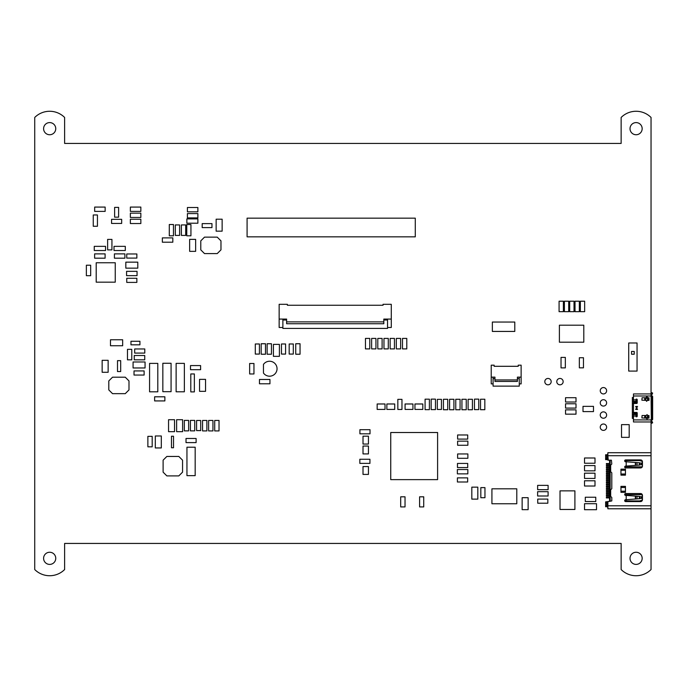 <?xml version="1.0" encoding="UTF-8"?>
<svg xmlns="http://www.w3.org/2000/svg" width="687" height="687" viewBox="0 0 687 687"><rect width="100%" height="100%" fill="white"/><g stroke="black" fill="none" stroke-linecap="round" stroke-linejoin="round"><path stroke-width="1.03" d="M477.817 487.152L477.817 499.123L471.823 499.123L471.823 487.152L477.817 487.152M651.044 162.02L651.044 117.46A21.142 21.142 0 0 0 621.142 117.46L621.142 143.428L64.621 143.428L64.621 117.46A21.142 21.142 0 0 0 34.728 117.46L34.728 569.54A21.142 21.142 0 0 0 64.621 569.54L64.621 543.434L621.142 543.434L621.142 569.54A21.142 21.142 0 0 0 651.044 569.54L651.044 508.775L607.875 508.775L607.875 501.673L611.799 500.926L611.799 497.491L610.674 496.366L610.674 489.788L611.799 488.672L611.799 472.819L610.674 471.703L610.674 465.125L611.799 464L611.421 460.187L607.875 460.187L609.558 460.187L609.558 501.304L605.633 501.862L605.633 506.723L607.686 506.723L607.875 508.586M651.044 508.775L638 508.775L651.044 508.775L651.044 455.704L607.875 455.704L607.875 452.716L651.044 452.716L651.053 420.848A1.099 1.099 0 0 1 652.066 421.5L652.65 422.814L651.628 423.269L651.044 421.964L633.474 421.964L633.474 412.432L632.358 412.432L632.358 397.481L633.474 397.481L632.358 397.481M652.186 395.987L651.31 395.987L652.186 395.987A0.747 0.464 90 0 1 652.65 396.734L651.774 396.734A0.747 0.464 -90 0 0 651.31 395.987L633.474 395.987L633.474 393.934L651.044 393.934L651.053 395.059L651.044 162.39M492.356 322.048L514.786 322.048L514.786 331.435L492.356 331.435L492.356 322.048M247.088 236.843L247.088 218.157L415.283 218.157L415.283 236.843L247.088 236.843M43.599 128.675A6.071 6.071 0 0 1 49.67 122.595A6.071 6.071 0 0 1 55.75 128.675A6.071 6.071 0 0 1 49.67 134.746A6.071 6.071 0 0 1 43.599 128.675M630.022 128.675A6.071 6.071 0 0 1 636.093 122.595A6.071 6.071 0 0 1 642.165 128.675A6.071 6.071 0 0 1 636.093 134.746A6.071 6.071 0 0 1 630.022 128.675M55.75 558.325A6.071 6.071 0 0 1 49.67 564.405A6.071 6.071 0 0 1 43.599 558.325A6.071 6.071 0 0 1 49.67 552.254A6.071 6.071 0 0 1 55.75 558.325M642.165 558.325A6.071 6.071 0 0 1 636.093 564.405A6.071 6.071 0 0 1 630.022 558.325A6.071 6.071 0 0 1 636.093 552.254A6.071 6.071 0 0 1 642.165 558.325M286.616 319.077L286.616 321.885L383.81 321.885L383.81 319.077L391.281 319.077L391.281 304.315L383.045 304.315L383.045 305.243L287.381 305.243L287.381 304.315L279.145 304.315L279.145 319.077L286.616 319.077M391.281 319.077L391.281 327.493L387.545 327.493L387.545 319.077M387.545 327.493L387.545 328.429L282.881 328.429L282.881 327.493L279.145 327.493L279.145 319.077M387.545 320.013L383.81 320.013M383.81 321.885L383.81 323.749L286.616 323.749L286.616 321.885M286.616 320.013L282.881 320.013M282.881 327.493L282.881 319.077M600.249 390.74A3.186 3.186 0 0 1 603.435 387.562A3.186 3.186 0 0 1 606.621 390.74A3.186 3.186 0 0 1 603.435 393.926A3.186 3.186 0 0 1 600.249 390.74M600.249 402.891A3.186 3.186 0 0 0 603.435 406.077A3.186 3.186 0 0 0 606.621 402.891A3.186 3.186 0 0 0 603.435 399.714A3.186 3.186 0 0 0 600.249 402.891M600.249 415.042A3.186 3.186 0 0 0 603.435 418.228A3.186 3.186 0 0 0 606.621 415.042A3.186 3.186 0 0 0 603.435 411.865A3.186 3.186 0 0 0 600.249 415.042M600.249 427.202A3.186 3.186 0 0 0 603.435 430.38A3.186 3.186 0 0 0 606.621 427.202A3.186 3.186 0 0 0 603.435 424.016A3.186 3.186 0 0 0 600.249 427.202M556.788 381.628A3.186 3.186 0 0 0 559.965 384.814A3.186 3.186 0 0 0 563.151 381.628A3.186 3.186 0 0 0 559.965 378.451A3.186 3.186 0 0 0 556.788 381.628M544.808 381.628A3.186 3.186 0 0 0 547.994 384.814A3.186 3.186 0 0 0 551.18 381.628A3.186 3.186 0 0 0 547.994 378.451A3.186 3.186 0 0 0 544.808 381.628M134.257 359.816L144.734 359.816L144.734 355.505L134.257 355.505L134.257 359.816M127.464 359.816L131.775 359.816L131.775 349.339L127.464 349.339L127.464 359.816M147.877 436.348L147.877 446.825L152.188 446.825L152.188 436.348L147.877 436.348M168.555 419.705L168.555 431.676L174.541 431.676L174.541 419.705L168.555 419.705M182.613 431.676L182.613 419.705L176.619 419.705L176.619 431.676L182.613 431.676M184.331 420.392L184.331 430.869L188.642 430.869L188.642 420.392L184.331 420.392M190.411 420.392L190.411 430.869L194.722 430.869L194.722 420.392L190.411 420.392M196.576 420.487L196.576 430.586L200.698 430.586L200.698 420.487L196.576 420.487M202.562 420.444L202.562 430.921L206.873 430.921L206.873 420.444L202.562 420.444M208.633 420.444L208.633 430.921L212.944 430.921L212.944 420.444L208.633 420.444M214.713 420.444L214.713 430.921L219.024 430.921L219.024 420.444L214.713 420.444M126.751 282.4L136.859 282.4L136.859 278.278L126.751 278.278L126.751 282.4M126.571 271.348L126.571 275.659L137.048 275.659L137.048 271.348L126.571 271.348M126.751 253.975L126.751 258.097L136.859 258.097L136.859 253.975L126.751 253.975M114.42 253.881L114.42 258.192L124.897 258.192L124.897 253.881L114.42 253.881M107.627 249.879L111.938 249.879L111.938 239.402L107.627 239.402L107.627 249.879M94.626 258.192L105.102 258.192L105.102 253.881L94.626 253.881L94.626 258.192M94.669 211.39L105.145 211.39L105.145 207.079L94.669 207.079L94.669 211.39M130.367 207.079L130.367 211.39L140.844 211.39L140.844 207.079L130.367 207.079M130.367 219.23L130.367 223.541L140.844 223.541L140.844 219.23L130.367 219.23M140.844 217.461L140.844 213.15L130.367 213.15L130.367 217.461L140.844 217.461M162.347 242.202L172.823 242.202L172.823 237.891L162.347 237.891L162.347 242.202M175.305 224.932L175.305 235.409L179.608 235.409L179.608 224.932L175.305 224.932M181.377 224.932L181.377 235.409L185.688 235.409L185.688 224.932L181.377 224.932M186.855 218.904L186.855 223.215L197.882 223.215L197.882 218.904L186.855 218.904M197.882 217.899L197.882 213.588L187.405 213.588L187.405 217.899L197.882 217.899M197.882 211.819L197.882 207.508L187.405 207.508L187.405 211.819L197.882 211.819M559.081 311.683L563.392 311.683L563.392 301.207L559.081 301.207L559.081 311.683M564.396 311.683L568.707 311.683L568.707 301.207L564.396 301.207L564.396 311.683M569.712 311.683L574.023 311.683L574.023 301.207L569.712 301.207L569.712 311.683M575.028 311.683L579.339 311.683L579.339 301.207L575.028 301.207L575.028 311.683M580.343 311.683L584.654 311.683L584.654 301.207L580.343 301.207L580.343 311.683M565.538 402.015L576.015 402.015L576.015 397.704L565.538 397.704L565.538 402.015M565.538 403.776L565.538 408.087L576.015 408.087L576.015 403.776L565.538 403.776M565.538 409.856L565.538 414.167L576.015 414.167L576.015 409.856L565.538 409.856M363.011 436.185L363.011 444.034L368.438 444.034L368.438 436.185L363.011 436.185M363.011 446.052L363.011 453.909L368.438 453.909L368.438 446.052L363.011 446.052M363.011 466.559L363.011 474.416L368.438 474.416L368.438 466.559L363.011 466.559M480.522 399.224L480.522 409.701L484.833 409.701L484.833 399.224L480.522 399.224M474.451 399.13L474.451 409.607L478.762 409.607L478.762 399.13L474.451 399.13M468.105 399.276L468.105 409.753L472.416 409.753L472.416 399.276L468.105 399.276M466.25 399.276L461.939 399.276L461.939 409.753L466.25 409.753L466.25 399.276M455.764 399.276L455.764 409.753L460.075 409.753L460.075 399.276L455.764 399.276M453.901 409.753L453.901 399.276L449.599 399.276L449.599 409.753L453.901 409.753M443.424 399.276L443.424 409.753L447.735 409.753L447.735 399.276L443.424 399.276M431.161 399.13L431.161 409.607L435.472 409.607L435.472 399.13L431.161 399.13M425.081 399.173L425.081 409.65L429.392 409.65L429.392 399.173L425.081 399.173M414.957 409.409L422.814 409.409L422.814 403.982L414.957 403.982L414.957 409.409M412.939 403.982L405.081 403.982L405.081 409.409L412.939 409.409L412.939 403.982M386.858 403.982L386.858 409.409L394.716 409.409L394.716 403.982L386.858 403.982M385.021 403.982L377.163 403.982L377.163 409.409L385.021 409.409L385.021 403.982M579.347 357.729L579.347 367.837L583.469 367.837L583.469 357.729L579.347 357.729M561.03 357.403L561.03 367.88L565.341 367.88L565.341 357.403L561.03 357.403M216.147 231.167L216.147 219.196L222.141 219.196L222.141 231.167L216.147 231.167M189.646 251.348L195.64 251.348L195.64 239.377L189.646 239.377L189.646 251.348M111.569 223.447L121.668 223.447L121.668 219.325L111.569 219.325L111.569 223.447M125.824 268.145L137.795 268.145L137.795 262.151L125.824 262.151L125.824 268.145M110.487 345.759L122.655 345.759L122.655 339.764L110.487 339.764L110.487 345.759M130.968 344.822L139.933 344.822L139.933 341.259L130.968 341.259L130.968 344.822M149.577 391.805L157.804 391.805L157.804 363.389L149.577 363.389L149.577 391.805M162.836 391.684L171.072 391.684L171.072 363.268L162.836 363.268L162.836 391.684M176.121 391.796L184.356 391.796L184.356 363.38L176.121 363.38L176.121 391.796M190.797 391.899L194.361 391.899L194.361 373.951L190.797 373.951L190.797 391.899M199.556 391.332L205.55 391.332L205.55 379.361L199.556 379.361L199.556 391.332M190.505 365.57L190.505 369.692L200.604 369.692L200.604 365.57L190.505 365.57M134.017 375.05L144.124 375.05L144.124 370.928L134.017 370.928L134.017 375.05M133.08 367.966L145.06 367.966L145.06 361.98L133.08 361.98L133.08 367.966M134.686 353.084L144.785 353.084L144.785 348.953L134.686 348.953L134.686 353.084M117.503 371.547L120.689 371.547L120.689 360.658L117.503 360.658L117.503 371.547M102.148 372.285L108.142 372.285L108.142 360.314L102.148 360.314L102.148 372.285M112.539 377.197L108.795 380.933L108.795 389.915L112.539 393.66L125.257 393.66L128.993 389.915L128.993 380.933L125.257 377.197L112.539 377.197M154.618 400.925L164.871 400.925L164.871 396.803L154.618 396.803L154.618 400.925M163.111 472.158L166.847 475.893L178.818 475.893L182.562 472.158L182.562 460.187L178.818 456.451L166.847 456.451L163.111 460.187L163.111 472.158M195.177 447.22L186.95 447.22L186.95 475.636L195.177 475.636L195.177 447.22M171.467 447.752L173.519 447.752L173.519 436.245L171.467 436.245L171.467 447.752M155.314 435.979L155.314 447.95L161.308 447.95L161.308 435.979L155.314 435.979M186.014 438.478L186.014 442.6L196.113 442.6L196.113 438.478L186.014 438.478M263.456 364.419L263.456 373.015A7.471 7.471 0 0 0 274.542 374.303A7.471 7.471 0 0 0 274.542 363.14A7.471 7.471 0 0 0 263.456 364.419M259.471 379.473L259.471 383.784L269.948 383.784L269.948 379.473L259.471 379.473M253.958 363.483L249.647 363.483L249.647 373.96L253.958 373.96L253.958 363.483M255.298 343.972L255.298 354.08L259.42 354.08L259.42 343.972L255.298 343.972M261.18 343.749L261.18 354.226L265.491 354.226L265.491 343.749L261.18 343.749M267.131 343.749L267.131 354.226L271.442 354.226L271.442 343.749L267.131 343.749M273.409 344.376L273.409 356.347L279.403 356.347L279.403 344.376L273.409 344.376M281.464 343.972L281.464 354.08L285.586 354.08L285.586 343.972L281.464 343.972M289.184 343.972L289.184 354.08L293.306 354.08L293.306 343.972L289.184 343.972M295.736 343.749L295.736 354.226L300.047 354.226L300.047 343.749L295.736 343.749M96.206 262.76L96.206 282.168L115.253 282.168L115.253 262.76L96.206 262.76M114.008 250.532L125.3 250.532L125.3 246.35L114.008 246.35L114.008 250.532M94.256 250.532L105.558 250.532L105.558 246.35L94.256 246.35L94.256 250.532M93.26 226.272L97.442 226.272L97.442 214.971L93.26 214.971L93.26 226.272M114.626 207.38L114.626 217.161L118.611 217.161L118.611 207.38L114.626 207.38M169.294 224.52L169.294 235.821L173.468 235.821L173.468 224.52L169.294 224.52M186.761 224.52L186.761 235.821L190.934 235.821L190.934 224.52L186.761 224.52M202.184 227.603L211.965 227.603L211.965 223.618L202.184 223.618L202.184 227.603M559.39 342.195L583.795 342.195L583.795 325.191L559.39 325.191L559.39 342.195M628.717 371.083L637.055 371.083L637.055 342.985L628.717 342.985L628.717 371.083M621.52 437.353L629.189 437.353L629.189 424.635L621.52 424.635L621.52 437.353M583.005 411.59L593.482 411.59L593.482 406.352L583.005 406.352L583.005 411.59M585.29 497.242L585.29 501.553L595.766 501.553L595.766 497.242L585.29 497.242M584.525 486.018L595.002 486.018L595.002 480.78L584.525 480.78L584.525 486.018M584.525 473.18L584.525 478.427L595.002 478.427L595.002 473.18L584.525 473.18M584.525 465.588L584.525 470.835L595.002 470.835L595.002 465.588L584.525 465.588M584.525 457.989L584.525 463.236L595.002 463.236L595.002 457.989L584.525 457.989M584.534 503.708L584.534 509.702L596.514 509.702L596.514 503.708L584.534 503.708M560.017 509.471L574.907 509.471L574.907 490.862L560.017 490.862L560.017 509.471M491.926 503.76L516.787 503.76L516.787 488.809L491.926 488.809L491.926 503.76M480.823 487.615L480.823 497.714L484.953 497.714L484.953 487.615L480.823 487.615M457.619 434.965L457.619 439.087L467.718 439.087L467.718 434.965L457.619 434.965M457.619 445.262L467.873 445.262L467.873 441.14L457.619 441.14L457.619 445.262M457.619 453.952L457.619 458.289L467.873 458.289L467.873 453.952L457.619 453.952M457.465 463.442L457.465 467.572L467.718 467.572L467.718 463.442L457.465 463.442M467.838 473.858L467.838 469.547L457.362 469.547L457.362 473.858L467.838 473.858M457.405 477.877L457.405 481.999L467.658 481.999L467.658 477.877L457.405 477.877M419.594 496.813L419.594 506.92L423.724 506.92L423.724 496.813L419.594 496.813M400.701 496.813L400.701 506.92L405.029 506.92L405.029 496.813L400.701 496.813M359.911 429.693L359.911 433.815L370.018 433.815L370.018 429.693L359.911 429.693M359.833 463.39L369.941 463.39L369.941 459.268L359.833 459.268L359.833 463.39M390.74 479.629L437.602 479.629L437.602 432.509L390.74 432.509L390.74 479.629M437.327 399.362L437.327 409.469L441.449 409.469L441.449 399.362L437.327 399.362M397.833 399.362L397.833 409.469L401.964 409.469L401.964 399.362L397.833 399.362M365.458 338.416L365.458 348.893L369.769 348.893L369.769 338.416L365.458 338.416M371.633 338.416L371.633 348.893L375.944 348.893L375.944 338.416L371.633 338.416M377.798 338.416L377.798 348.893L382.109 348.893L382.109 338.416L377.798 338.416M383.973 338.416L383.973 348.893L388.284 348.893L388.284 338.416L383.973 338.416M390.139 338.416L390.139 348.893L394.45 348.893L394.45 338.416L390.139 338.416M396.313 338.416L396.313 348.893L400.624 348.893L400.624 338.416L396.313 338.416M402.488 338.416L402.488 348.893L406.79 348.893L406.79 338.416L402.488 338.416M86.364 265.225L86.364 275.702L90.675 275.702L90.675 265.225L86.364 265.225M522.137 497.689L522.137 509.66L528.131 509.66L528.131 497.689L522.137 497.689M537.732 499.097L537.732 503.219L547.831 503.219L547.831 499.097L537.732 499.097M537.62 491.686L537.62 495.997L548.097 495.997L548.097 491.686L537.62 491.686M537.638 485.374L537.638 489.685L548.114 489.685L548.114 485.374L537.638 485.374M200.776 240.871L200.776 249.853L204.511 253.589L217.229 253.589L220.974 249.853L220.974 240.871L217.229 237.135L204.511 237.135L200.776 240.871M494.125 366.3L494.125 365.175L491.222 365.175L491.222 377.146L494.958 377.146L494.958 379.945L517.397 379.945L517.397 377.146L521.132 377.146L521.132 365.175L518.23 365.175L518.23 366.3L494.125 366.3M493.086 377.146L493.086 383.878L491.222 383.878L491.222 377.146M521.132 377.146L521.132 383.878L519.26 383.878L519.26 377.146M493.086 378.64L494.958 378.64M493.086 383.878L493.086 386.137L519.26 386.137L519.26 383.878M519.26 378.64L517.397 378.64M517.397 379.945L517.397 381.465L494.958 381.465L494.958 379.945M631.551 351.426L631.551 354.226L634.221 354.226L634.221 351.426L631.551 351.426M34.728 162.123L34.728 535.877M637.588 406.455L636.282 406.455L637.588 406.455L637.029 406.549L637.029 409.349L637.588 409.443L635.715 409.443M635.715 406.455L635.715 407.013A0.558 0.558 0 0 1 636.282 406.455M635.715 408.885A0.558 0.558 0 0 0 636.282 409.443L637.588 409.443M652.65 419.164A0.747 0.464 90 0 1 652.186 419.912L651.31 419.912A0.747 0.464 -90 0 0 651.774 419.164L652.65 419.164L652.65 396.734M651.774 396.734L651.774 419.164M651.053 395.059A1.099 1.099 0 0 0 652.066 394.398L652.349 393.763L651.319 393.308L651.044 393.934L651.31 419.912M633.474 419.912L651.044 419.912L651.044 421.964M633.474 418.417L632.358 418.417L632.358 403.467L633.474 403.467L633.474 412.432L636.651 412.432A0.558 0.558 0 0 1 637.218 412.999L637.218 416.21A0.558 0.558 0 0 1 636.651 416.769L636.093 416.769L636.093 413.557L633.474 413.557M632.358 414.622L636.093 414.587M633.474 402.342L633.474 403.467L636.651 403.467A0.558 0.558 0 0 0 637.218 402.9L637.218 399.688A0.558 0.558 0 0 0 636.651 399.13L636.093 399.13L636.093 402.342L633.474 402.342L633.474 399.877L636.093 399.877M633.775 412.432L633.775 413.557M636.093 416.356L636.463 412.81L633.775 412.81M633.474 395.987L633.474 399.877M647.489 400.384L646.561 401.32L646.184 400.384L641.89 400.195L642.07 397.764L646.184 397.764L646.561 396.828L647.309 397.017L647.489 400.384L648.992 400.384L648.992 397.764L648.683 400.384M648.683 418.134L648.992 415.515L648.992 418.134L648.442 418.134L648.442 415.515L647.489 415.515L647.12 414.587L646.184 415.515L642.07 415.515L641.89 417.945L646.184 418.134L647.12 419.07L647.489 415.515M636.093 399.542L636.463 403.089L633.775 403.467M633.775 402.342L633.775 403.089M632.358 401.277L636.093 401.311M647.489 398.245L645.814 398.245L645.814 399.542L644.689 399.542L644.689 397.764M645.814 398.245L645.814 397.764M651.319 393.308L651.628 392.629L652.65 393.084L652.349 393.763M647.489 418.134L648.442 418.134M637.029 409.349L635.973 409.349M635.973 406.549L637.029 406.549M636.84 409.349L636.84 406.549L636.84 409.349M648.683 397.764L648.442 400.384M648.442 397.764L647.489 397.764M644.689 418.134L644.689 416.356L645.814 416.356L645.814 418.134M607.875 452.896L607.686 454.768L605.633 454.768L606.75 455.893L606.75 458.658L605.633 458.658L605.633 459.629L607.875 459.629L607.875 460.187M606.75 455.893L607.686 455.893M606.75 458.658L607.686 458.658M605.633 458.658L605.633 454.768M638 508.775L635.758 508.775M610.674 508.775L608.244 508.775M620.765 508.775L632.023 508.775M614.599 508.775L609.747 508.775M607.875 506.723L607.686 501.862M607.686 502.832L606.75 502.832L606.75 505.598L607.686 505.598M606.75 505.598L605.633 506.723M606.75 502.832L605.633 502.832M607.875 455.704L608.244 460.187M640.576 493.549A1.872 1.872 0 0 1 642.448 495.413L642.448 499.715A1.872 1.872 0 0 1 640.576 501.579L625.625 501.579A0.936 0.936 0 0 1 624.689 500.651A0.936 0.936 0 0 1 625.625 499.715L626.192 499.715L626.192 495.413L625.625 495.413A0.936 0.936 0 0 1 624.689 494.477A0.936 0.936 0 0 1 625.625 493.549L640.576 493.549M640.576 459.912A1.872 1.872 0 0 1 642.448 461.776L642.448 466.078A1.872 1.872 0 0 1 640.576 467.941L625.625 467.941A0.936 0.936 0 0 1 624.689 467.005A0.936 0.936 0 0 1 625.625 466.078L626.192 466.078L626.192 461.776L625.625 461.776A0.936 0.936 0 0 1 624.689 460.84A0.936 0.936 0 0 1 625.625 459.912L640.576 459.912M625.445 492.33L620.954 492.33L620.954 486.353L625.445 486.353L625.445 492.33M625.445 475.138L620.954 475.138L620.954 469.161L625.445 469.161L625.445 475.138M610.15 501.304L610.15 460.187M625.625 501.579L625.625 499.715M625.625 495.413L625.471 493.558M625.067 493.73L625.067 495.224M625.067 499.896L625.067 501.398M625.625 467.821L625.625 466.078M625.625 461.776L625.625 459.912M625.067 460.092L625.067 461.587M625.067 466.258L625.067 467.761M642.422 461.466L639.829 460.565L626.192 460.565L626.192 461.776L639.872 462.806L639.872 465.047L635.363 465.391L635.363 462.463M635.363 465.391L626.192 466.078L626.192 466.825M639.305 465.09L639.305 462.763M607.686 459.629L607.875 454.768M651.044 455.704L651.044 452.716M642.448 498.401L642.259 500.076L639.829 500.926L625.625 500.926M626.192 500.926L626.192 499.715L635.363 499.028L635.363 496.1L626.192 495.413L626.192 494.666M639.64 493.549L639.64 494.666L625.625 494.666M642.293 494.666L639.64 494.666M639.872 496.727L642.259 496.727L642.259 494.666M641.512 496.727L641.512 498.401L641.512 496.727M639.872 463.081L642.448 463.081M642.448 464.764L642.293 466.825M642.259 498.401L639.872 498.401M609.558 497.938L606.372 497.938L606.372 497.19L609.558 497.19M609.558 488.594L606.381 488.594L606.381 487.847L609.558 487.847M609.558 484.859L606.381 484.859L606.381 484.112L609.558 484.112M609.558 481.115L606.381 481.115L606.381 480.368L609.558 480.368M609.558 477.379L606.381 477.379L606.381 476.632L609.558 476.632M609.558 473.644L606.381 473.644L606.381 472.896L609.558 472.896M609.558 469.908L606.381 469.908L606.381 469.161L609.558 469.161M639.872 464.764L642.259 464.764M625.625 466.825L642.259 466.825M641.512 466.825L641.512 467.692L641.512 466.825M641.512 493.798L641.512 494.666L641.512 493.798M609.558 490.466L606.372 490.466L606.372 489.711L609.558 489.711M609.558 486.722L606.372 486.722L606.372 485.975L609.558 485.975M609.558 482.987L606.372 482.987L606.372 482.24L609.558 482.24M609.558 479.251L606.372 479.251L606.372 478.504L609.558 478.504M609.558 475.516L606.372 475.516L606.372 474.769L609.558 474.769M609.558 471.771L606.372 471.771L606.372 471.024L609.558 471.024M639.64 467.941L639.64 466.825M609.558 468.036L606.372 468.036L606.372 467.289L609.558 467.289M626.192 460.565L625.625 460.565M609.558 464.3L606.372 464.3L606.372 463.553L609.558 463.553M641.512 464.764L641.512 463.081M609.558 494.202L606.372 494.202L606.372 493.455L609.558 493.455M609.558 466.172L606.381 466.172L606.381 465.425L609.558 465.425M609.558 492.33L606.381 492.33L606.381 491.583L609.558 491.583M635.363 496.1L639.872 496.443L639.872 498.685L635.363 499.028M639.305 498.728L639.305 496.4M609.558 496.066L606.381 496.066L606.381 495.318L609.558 495.318M625.445 474.021L620.954 474.021M625.445 470.277L620.954 470.277M625.445 491.214L620.954 491.214M625.445 487.469L620.954 487.469M637.965 395.987L651.044 395.987M632.358 416.545L633.474 416.545M633.474 416.021L636.093 416.021M632.358 399.353L633.474 399.353M647.309 397.584L646.373 397.584M636.651 409.349L636.651 406.549M645.814 417.653L647.489 417.653M646.373 418.314L647.309 418.314M651.319 422.591L652.349 422.136M651.044 505.787L607.875 505.787M635.655 465.365L635.655 462.488M637.029 465.262L637.029 462.591M642.259 461.415L642.259 463.081M641.306 498.401L641.306 496.727M641.306 494.666L641.306 493.695M641.306 467.795L641.306 466.825M641.306 464.764L641.306 463.081M635.655 499.002L635.655 496.126M637.029 498.899L637.029 496.229M633.474 393.934L651.044 393.934"/></g></svg>
